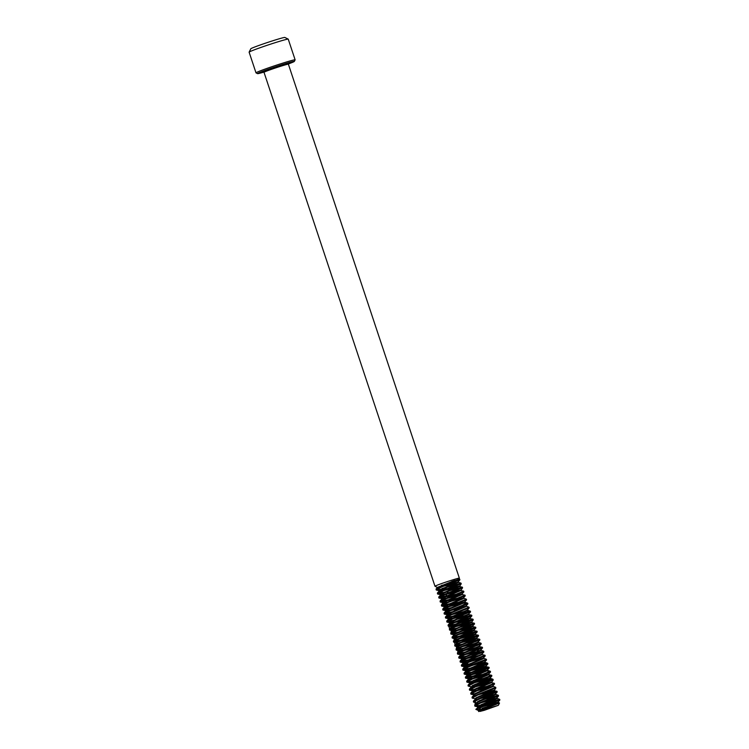 <?xml version="1.0" encoding="UTF-8"?>
<svg xmlns="http://www.w3.org/2000/svg" width="749" height="749" viewBox="0 0 749 749"><rect width="100%" height="100%" fill="white"/><g stroke="black" fill="none" stroke-linecap="round" stroke-linejoin="round"><path stroke-width="1.12" d="M448.717 584.07L453.22 583.265L441.929 586.813M441.564 585.353L445.075 584.735M438.642 587.516L437.556 587.347L454.493 580.475M437.556 587.553L434.991 586.27A12.845 0.515 -18.4 0 1 434.982 586.252A12.845 0.515 -18.4 0 1 441.077 583.752A12.845 0.515 -18.4 0 1 453.417 579.66A12.845 0.515 -18.4 0 1 459.352 578.144A12.845 0.515 -18.4 0 1 459.343 578.172L458.931 578.996L459.68 579.146L451.844 581.411M288.346 63.983A19.399 0.786 161.6 0 0 294.348 61.409A19.399 0.786 161.6 0 0 285.388 63.646A19.399 0.786 161.6 0 0 266.429 69.947A19.399 0.786 161.6 0 0 257.562 73.645A19.399 0.786 161.6 0 0 263.91 72.11M257.562 73.645L256.027 72.878A20.616 0.833 -18.4 0 1 255.999 72.85A20.616 0.833 -18.4 0 1 265.792 68.824A20.616 0.833 -18.4 0 1 285.594 62.261A20.616 0.833 -18.4 0 1 295.125 59.836A20.616 0.833 -18.4 0 1 295.115 59.873L294.348 61.409M249.127 52.13L250.812 48.779A17.957 0.721 -18.4 0 1 276.578 39.585A17.957 0.721 -18.4 0 1 284.854 37.45L288.215 39.126A20.616 0.833 161.6 0 0 288.215 39.126A20.616 0.833 161.6 0 0 278.712 41.579A20.616 0.833 161.6 0 0 249.127 52.13A20.616 0.833 161.6 0 0 249.117 52.168L255.999 72.85M484.388 710.286L498.366 705.305L484.36 709.584L479.903 711.438L484.388 710.286M482.225 708.254L496.718 703.948M498.366 705.305L499.508 703.011L479.36 710.96L479.903 711.438M442.35 589.079L436.199 589.94L442.453 586.589L459.905 579.829L459.68 579.146L444.897 584.81L436.077 589.023L437.556 587.347M479.575 710.754L475.98 709.481A12.845 0.515 -18.4 0 1 475.98 709.481A12.845 0.515 -18.4 0 1 475.961 709.462A12.845 0.515 -18.4 0 1 481.392 707.196L499.883 699.997L499.649 699.304L481.701 704.322M491.185 702.496L480.989 705.23L474.847 706.092L481.027 702.777L498.544 695.99L498.319 695.297L492.599 697.459C506.268 692.516 492.767 697.253 479.435 700.549M475.999 709.481C474.641 708.985 486.176 704.322 493.937 701.467L499.658 699.313M491.494 694.136L497.214 691.982L496.99 691.299L474.894 700.193L473.387 701.167L473.508 702.094L480.465 698.452L491.494 694.136M482.328 695.465L479.032 696.308M490.164 690.129L495.885 687.975L495.651 687.292L473.555 696.186L472.048 697.16L472.179 698.087L478.077 694.885L490.164 690.129M480.998 691.458L477.703 692.301M488.835 686.121L494.555 683.968L494.321 683.285L472.226 692.188L470.718 693.162L470.849 694.08L477.16 690.709L488.835 686.121M485.858 686.477L476.27 689.061M479.669 687.451L476.373 688.303M487.496 682.124L493.216 679.97L492.992 679.277L478.208 684.942L470.896 688.181L469.389 689.155L469.511 690.072L475.774 686.721L487.496 682.124M478.33 683.444L475.035 684.296M486.167 678.117L491.887 675.963L491.653 675.27L476.879 680.935L469.557 684.174L468.05 685.148L468.181 686.065L474.941 682.508L486.167 678.117M483.199 678.463L473.003 681.197L466.852 682.058L472.975 678.763L490.558 671.956L490.323 671.273L468.228 680.167L466.721 681.141L466.852 682.058M477.001 679.446L473.705 680.289M481.869 674.456L471.664 677.19L465.513 678.06L471.804 674.699L489.219 667.949L488.994 667.265L466.899 676.16L465.391 677.133L465.513 678.06M475.671 675.439L465.962 677.527M471.037 672.274L464.623 673.52M470.335 673.192L464.183 674.053L471.158 670.402L487.889 663.942L487.655 663.258L481.944 665.421C495.604 660.468 482.113 665.206 468.771 668.501L463.294 669.512M480.839 662.097L486.56 659.944L486.326 659.251L471.552 664.915L464.23 668.155L462.723 669.129L462.854 670.046L468.724 666.863L480.839 662.097M471.673 663.417L461.964 665.515M479.5 658.09L485.221 655.937L484.996 655.244L470.213 660.908L462.901 664.148L461.393 665.121L461.515 666.039L467.882 662.64L479.5 658.09M476.533 658.437L466.337 661.17L460.186 662.032L466.824 658.521L483.891 651.93L483.657 651.246L477.946 653.4C491.606 648.456 478.115 653.194 464.783 656.489L459.296 657.5M470.344 659.42L460.626 661.507M465.007 657.163L458.856 658.034L464.726 654.841L482.562 647.922L482.337 647.239L479.416 646.64L463.818 650.656M458.856 658.034L458.725 657.107L460.232 656.133L482.337 647.239M476.617 649.392C490.277 644.449 476.776 649.186 463.444 652.482L457.967 653.493M463.668 653.165L457.517 654.027L464.127 650.525L481.233 643.915L480.998 643.232L475.278 645.395C488.938 640.442 475.446 645.179 462.114 648.475L456.628 649.486M462.339 649.158L456.188 650.02L462.161 646.79L479.894 639.918L479.669 639.225L473.948 641.387C487.608 636.435 474.117 641.172 460.785 644.468L455.298 645.488M461.01 645.151L454.858 646.013L460.813 642.792L478.564 635.901L478.33 635.218L475.418 634.618L459.82 638.644M469.866 638.41L459.671 641.144L453.519 642.005L460.139 638.513L477.225 631.903L477.001 631.21L471.28 633.373C484.949 628.43 471.449 633.167 458.116 636.463L452.63 637.474M454.858 646.013L454.727 645.095L456.235 644.121L478.339 635.227M472.619 637.38C486.279 632.437 472.778 637.165 459.446 640.461L453.969 641.481M468.518 634.412L458.341 637.137L452.19 637.998L458.285 634.721L475.896 627.896L475.671 627.213L469.951 629.366C483.611 624.423 470.119 629.16 456.787 632.456L451.301 633.467M457.012 633.139L450.861 634L456.909 630.742L474.566 623.889L474.332 623.205L468.621 625.368C482.281 620.415 468.78 625.153 455.448 628.448L449.971 629.46M455.682 629.132L449.522 629.993L455.654 626.698L473.237 619.882L473.003 619.198L467.282 621.361C480.952 616.418 467.451 621.146 454.119 624.441L448.632 625.462M454.343 625.125L448.192 625.986L454.577 622.588L471.898 615.884L471.673 615.191L465.953 617.354C479.613 612.41 466.121 617.139 452.789 620.434L447.303 621.455M453.014 621.118L446.863 621.979L452.808 618.768L470.569 611.877L470.335 611.184L464.623 613.347C478.283 608.403 464.783 613.141 451.45 616.436L445.973 617.448M461.88 614.377L451.684 617.11L445.533 617.972L451.638 614.686L469.239 607.87L469.005 607.186L446.91 616.081L445.402 617.054L445.533 617.972M454.353 611.353L444.644 613.44M462.18 606.016L467.9 603.863L467.676 603.179L445.58 612.073L444.073 613.047L444.194 613.974L450.392 610.65L462.18 606.016M453.014 607.345L443.305 609.433M460.85 602.009L466.571 599.855L466.337 599.172L444.241 608.066L442.734 609.049L442.865 609.967L448.726 606.784L460.85 602.009M457.864 602.365L447.687 605.098L441.536 605.96L447.752 602.627L465.241 595.858L465.017 595.165L462.096 594.566L446.498 598.591M451.684 603.338L441.976 605.426M456.544 598.357L446.348 601.091L440.197 601.953L446.713 598.498L463.903 591.85L463.678 591.158L441.582 600.061L440.075 601.035L440.197 601.953M441.536 605.96L441.404 605.042L442.912 604.069L465.017 595.165M450.355 599.331L440.646 601.428M455.223 594.35L445.018 597.084L438.867 597.945L445.29 594.528L462.573 587.843L462.348 587.16L444.391 592.169M449.026 595.333L439.307 597.421M438.867 597.945L438.736 597.028L440.243 596.054L462.348 587.16M443.689 593.077L437.538 593.948L443.567 590.689L461.244 583.836L461.01 583.153L455.298 585.306C468.958 580.363 455.458 585.1 442.125 588.396M475.952 709.415L479.182 706.157L496.746 698.714L481.148 702.731M474.847 706.092L474.716 705.174L476.224 704.2L492.599 697.459M479.66 701.223L477.562 701.71M497.214 691.982L495.005 694.342L483.498 698.957L477.675 701.644L476.636 702.815L473.508 702.094M478.33 697.225L476.224 697.703M475.465 698.836L472.179 698.087M474.894 693.696L470.84 694.08M475.662 689.211L469.511 690.072M471.299 686.796L468.181 686.065M464.183 674.053L464.052 673.136L465.56 672.153L481.944 665.421M469.005 669.185L462.854 670.046M467.666 665.178L461.515 666.039M460.186 662.032L460.055 661.114L461.562 660.141L477.946 653.4M457.517 654.027L457.396 653.109L458.903 652.126L475.278 645.395M456.188 650.02L456.057 649.102L457.564 648.128L473.948 641.387M453.519 642.005L453.398 641.088L454.905 640.114L471.28 633.373M452.19 637.998L452.068 637.081L453.576 636.107L469.951 629.366M450.861 634L450.729 633.083L452.237 632.1L468.621 625.368M449.531 629.993L449.4 629.076L450.907 628.102L467.282 621.361M448.192 625.986L448.071 625.069L449.578 624.095L465.953 617.354M446.863 621.979L446.732 621.061L448.239 620.088L464.623 613.347M450.346 613.113L444.194 613.974M449.016 609.106L442.865 609.967M443.464 592.403L437.978 593.414M437.538 593.948L437.407 593.021L438.914 592.047L455.298 585.306M436.199 589.94L436.077 589.023M478.077 710.52L481.392 707.196M479.36 710.96L498.085 702.721L482.468 706.738M474.716 705.174L477.843 702.159L495.417 694.707L479.809 698.723M476.776 699.276L475.081 698.677L476.345 697.637L493.919 690.194L481.663 693.405M473.387 701.167L476.514 698.152L494.087 690.7L478.48 694.716M475.437 695.278L473.92 695.184L475.184 694.145L492.748 686.702L477.141 690.709M474.108 691.271L472.591 691.177L473.845 690.138L491.419 682.695L475.812 686.711M472.778 687.264L471.252 687.179L472.516 686.131L490.089 678.688L474.482 682.704M471.449 683.257L469.923 683.172L471.187 682.133L488.76 674.68L473.143 678.697M470.11 679.249L468.593 679.165L469.857 678.126L487.421 670.673L471.814 674.69M468.78 675.242L467.254 675.158L468.518 674.119L486.092 666.666L470.484 670.683M467.451 671.244L465.925 671.151L467.189 670.112L484.509 662.809L481.186 663.567M466.112 667.237L464.595 667.153L465.859 666.104L483.18 658.802L479.847 659.56M464.783 663.23L463.266 663.146L464.52 662.097L482.094 654.654L466.487 658.671M463.453 659.223L461.927 659.139L463.191 658.099L480.764 650.647L465.148 654.663M462.114 655.216L460.598 655.132L461.861 654.092L479.182 646.79L479.257 646.134L461.684 653.577L460.598 655.132M460.785 651.218L459.268 651.124L460.523 650.085L478.096 642.642L462.489 646.649M456.057 649.102L459.193 646.078L476.767 638.635L461.15 642.651M454.727 645.095L457.864 642.071L475.428 634.628L475.259 634.113L463.004 637.333M453.398 641.088L456.525 638.073L462.348 635.377L474.089 630.611L477.001 631.21M470.522 631.529L458.491 634.637M452.068 637.081L455.195 634.066L472.769 626.613L457.162 630.63M450.729 633.083L453.866 630.059L459.68 627.372L471.421 622.606L474.332 623.205M467.853 623.514L455.823 626.623M451.488 626.735L470.091 618.599L473.003 619.198M466.524 619.507L454.493 622.625M453.426 622.297L449.765 622.578L449.934 623.093L457.021 619.357L468.752 614.592L471.673 615.191M465.195 615.509L453.154 618.618M450.13 619.17L448.604 619.086L449.868 618.047L467.442 610.594L451.825 614.611M448.791 615.163L447.275 615.079L448.529 614.04L466.103 606.587L450.495 610.604M447.462 611.156L445.936 611.072L447.2 610.032L464.773 602.58L449.166 606.596M446.132 607.158L444.606 607.064L445.87 606.025L463.191 598.723L459.867 599.481M444.794 603.151L443.277 603.067L444.541 602.018L462.105 594.575L461.936 594.06L449.681 597.281M443.464 599.144L441.947 599.06L443.202 598.011L460.775 590.568L445.168 594.584M442.135 595.137L440.609 595.052L441.873 594.013L459.446 586.561L443.839 590.577M440.796 591.13L439.279 591.045L440.543 590.006L458.107 582.553L445.702 585.812M479.463 710.848L480.343 709.649L497.907 702.225L485.652 705.427M481.41 706.41L477.965 706.822L479.014 705.652L496.578 698.218L484.331 701.42M495.239 694.211L482.993 697.413M471.055 694.201L473.967 694.8L475.016 693.63L480.83 690.943L492.336 686.327L480.315 689.408M476.083 690.391L472.806 690.821M472.591 691.177L473.677 689.623L491.241 682.189L478.995 685.401M474.744 686.384L471.467 686.814M471.252 687.179L472.347 685.625L489.912 678.191L477.665 681.393M473.415 682.376L469.969 682.788L471.018 681.618L488.582 674.184L476.327 677.386M472.085 678.369L468.64 678.781L469.679 677.611L487.253 670.168L475.006 673.379M470.747 674.372L467.301 674.774L468.35 673.604L485.923 666.161L473.658 669.381M469.417 670.364L465.972 670.776L467.02 669.597L484.584 662.163L472.338 665.374M468.088 666.357L464.642 666.769L465.681 665.589L483.245 658.165L471.009 661.367M466.758 662.35L463.303 662.762L464.352 661.592L481.925 654.139L482.094 654.654M465.419 658.343L461.974 658.755L463.022 657.585L480.586 650.132L483.657 651.246M464.09 654.336L460.429 654.617M462.76 650.338L459.306 650.75L460.354 649.57L477.928 642.127L480.998 643.232M458.145 646.761L459.025 645.563L476.589 638.139L464.343 641.341M456.815 642.754L457.686 641.565L475.016 634.263L477.225 631.903M455.486 638.747L456.356 637.558L473.92 630.124L461.665 633.336M454.147 634.749L455.027 633.551L472.591 626.117L460.345 629.319M456.094 630.312L452.649 630.714L453.697 629.544L471.261 622.11L459.006 625.321M451.095 626.585L458.182 622.85L469.923 618.103L457.686 621.314M449.765 622.578L456.853 618.843L468.602 614.086L468.771 614.601M452.096 618.29L448.651 618.702L449.7 617.532L467.264 610.079L470.335 611.184M450.767 614.283L447.322 614.695L448.361 613.525L465.934 606.081L453.679 609.302M449.428 610.285L445.983 610.688L447.031 609.517L464.605 602.074L452.349 605.295M448.099 606.278L444.653 606.69L445.702 605.51L463.266 598.077L451.02 601.288M446.769 602.271L443.324 602.683L444.363 601.513L461.936 594.06M445.44 598.264L441.985 598.676L443.034 597.505L460.598 590.072L448.351 593.274M444.101 594.257L440.655 594.669L441.704 593.498L459.268 586.064L447.013 589.276M442.771 590.259L439.326 590.661L440.365 589.491L457.695 582.188L453.22 583.265M478.667 711.55L476.823 704.687M474.95 704.903L475.493 700.68M473.696 700.905L495.473 690.981M487.945 693.181L483.274 694.492M469.698 688.883L491.475 678.969M483.948 681.169L490.136 674.961M482.618 677.162L488.807 670.954M481.289 673.154L476.607 674.465M465.7 676.871L487.477 666.947M464.296 672.864L486.138 662.949M462.957 668.857L480.811 646.921M457.63 652.838L458.173 648.615M456.3 648.831L456.834 644.608M455.046 644.823L452.836 632.596M450.973 632.811L451.507 628.589M449.634 628.804L448.379 624.797M448.305 624.797L468.818 610.875M445.636 616.792L466.159 602.861M458.631 605.07L443.511 604.555M441.713 604.771L448.632 590.352M439.513 592.534L459.156 578.546M459.352 578.144L288.384 64.208A12.845 0.515 161.6 0 0 282.448 65.715A12.845 0.515 161.6 0 0 270.117 69.807A12.845 0.515 161.6 0 0 264.013 72.316L263.358 71.792M263.423 71.801A13.651 0.552 -18.4 0 1 268.133 69.62A13.651 0.552 -18.4 0 1 282.588 64.788A13.651 0.552 -18.4 0 1 284.264 65.172M288.243 39.154L295.125 59.836M434.982 586.252L264.013 72.316M497.916 702.206L499.508 703.011M498.544 695.99L496.578 698.218L499.649 699.304M495.248 694.192L498.319 695.297M494.068 690.69L496.99 691.299M474.023 694.941L472.048 697.16M494.546 683.968L492.58 686.196L495.651 687.292M472.694 690.934L470.718 693.162M491.41 682.685L494.321 683.285M471.355 686.927L469.389 689.155M489.921 678.173L492.992 679.277M470.026 682.919L468.05 685.148M488.741 674.671L491.653 675.27M468.696 678.912L466.721 681.141M487.253 670.168L490.323 671.273M467.357 674.915L465.391 677.133M486.073 666.666L488.994 667.265M466.028 670.907L464.052 673.136M486.56 659.944L484.584 662.163L487.655 663.258M464.698 666.9L462.723 669.129M483.255 658.146L486.326 659.251M463.359 662.893L461.393 665.121M482.075 654.645L484.996 655.244M462.03 658.886L460.055 661.114M460.701 654.888L458.725 657.107M459.371 650.881L457.396 653.109M476.748 638.625L479.669 639.225M472.75 626.604L475.671 627.213M451.375 626.847L449.4 629.076M450.037 622.84L448.071 625.069M448.707 618.833L446.732 621.061M447.378 614.826L445.402 617.054M467.9 603.863L465.925 606.091L469.005 607.186M446.039 610.828L444.073 613.047M464.605 602.074L467.676 603.179M444.709 606.821L442.734 609.049M465.241 595.858L463.266 598.077L466.337 599.172M443.38 602.814L441.404 605.042M442.041 598.807L440.075 601.035M460.757 590.558L463.678 591.158M440.712 594.8L438.736 597.028M459.427 586.551L462.339 587.16M439.382 590.802L437.407 593.021M459.905 579.829L457.929 582.057L461.01 583.153M477.75 706.691L477.918 707.206M476.411 702.684L476.589 703.199M495.885 687.975L494.087 690.7M473.752 694.669L473.92 695.184M493.216 679.97L491.419 682.695M469.754 682.657L469.923 683.172M488.582 674.166L488.76 674.68M468.425 678.65L468.593 679.165M467.086 674.643L467.254 675.158M485.923 666.161L486.092 666.666M465.756 670.645L465.925 671.151M464.427 666.638L464.595 667.153M463.088 662.631L463.266 663.146M461.759 658.624L461.927 659.139M459.09 650.619L459.268 651.124M457.761 646.612L457.929 647.117M476.589 638.12L476.767 638.635M456.431 642.605L456.6 643.119M455.092 638.597L455.27 639.112M473.93 630.106L474.098 630.621M453.763 634.59L453.931 635.105M472.6 626.108L472.769 626.613M452.433 630.583L452.602 631.098M473.228 619.882L471.43 622.616M469.932 618.094L470.1 618.608M448.436 618.571L448.604 619.086M447.106 614.564L447.275 615.079M445.767 610.557L445.936 611.072M444.438 606.559L444.606 607.064M443.108 602.552L443.277 603.067M441.77 598.545L441.947 599.06M462.573 587.843L460.775 590.568M440.44 594.537L440.609 595.052M461.244 583.836L459.446 586.561M439.111 590.53L439.279 591.045M436.414 590.062L439.326 590.661M437.744 594.069L440.655 594.669M439.073 598.077L441.985 598.676M463.903 591.85L461.927 594.079M440.412 602.084L443.324 602.683M441.741 606.091L444.653 606.69M466.571 599.855L464.595 602.084M443.071 610.089L445.983 610.688M444.41 614.096L447.322 614.695M469.23 607.87L467.264 610.098M445.739 618.103L448.651 618.702M470.569 611.877L468.593 614.105M447.069 622.11L449.98 622.709M471.898 615.884L469.923 618.103M448.408 626.117L451.319 626.716M449.737 630.115L452.649 630.714M474.566 623.889L472.591 626.117M451.067 634.122L453.978 634.721M475.896 627.896L473.92 630.124M452.405 638.129L455.317 638.728M453.735 642.136L456.647 642.736M478.564 635.91L476.589 638.139M455.064 646.144L457.976 646.743M479.894 639.918L477.918 642.136M456.403 650.151L459.306 650.75M481.223 643.915L479.248 646.144M457.733 654.149L460.644 654.748M482.562 647.922L480.586 650.151M459.062 658.156L461.974 658.755M483.891 651.93L481.916 654.158M460.392 662.163L463.303 662.762M485.221 655.937L483.245 658.165M461.73 666.17L464.642 666.769M463.06 670.177L465.972 670.776M487.889 663.942L485.914 666.17M464.389 674.175L467.301 674.774M489.219 667.949L487.243 670.177M465.728 678.182L468.64 678.781M490.558 671.956L488.582 674.184M467.058 682.189L469.969 682.788M491.887 675.963L489.912 678.191M469.726 690.204L472.638 690.803M475.053 706.223L477.965 706.822M499.883 699.997L497.907 702.225M478.499 710.661L479.294 710.829M288.384 64.208L288.599 63.393"/></g></svg>
